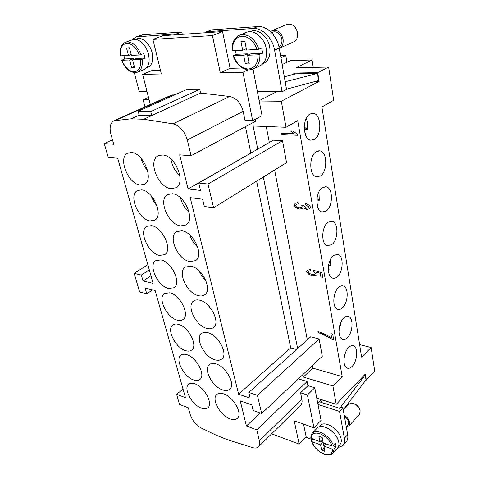 <?xml version="1.0" encoding="UTF-8"?>
<svg xmlns="http://www.w3.org/2000/svg" width="479" height="479" viewBox="0 0 479 479"><rect width="100%" height="100%" fill="white"/><g stroke="black" fill="none" stroke-linecap="round" stroke-linejoin="round"><path stroke-width="0.72" d="M337.767 447.769L342.862 445.602C344.395 443.841 344.904 441.399 344.377 438.279L339.551 411.455L317.996 404.45L321.074 420.352L313.961 427.747L294.208 420.819L299.147 444.081L271.641 433.812M339.551 411.455L342.928 407.892L340.773 407.198L339.689 408.342L320.72 402.24L322.535 399.953M321.649 401.073L320.607 400.743M342.862 445.602L346.131 441.961C347.67 440.195 348.179 437.752 347.664 434.639L342.928 407.892M303.536 424.095L306.159 436.788L299.147 444.081M149.304 269.928L141.347 275.054L143.053 280.963L153.118 283.382L117.69 158.238L108.26 157.405L104.278 143.598L113.739 144.257L110.906 134.264C109.23 127.438 110.266 122.929 114.014 120.738L131.156 118.816L143.688 119.265L173.009 123.839C179.805 125.666 184.571 131.036 187.295 139.97L191.067 155.723L179.661 154.843L188.067 188.966L200.503 190.426L198.731 183.02L208.036 184.032L213.574 207.742L204.341 206.491L202.605 199.228L190.205 197.647L238.608 394.187L250.164 398.145L248.805 392.463L257.421 395.367L261.666 413.527L253.116 410.491L251.78 404.905L240.254 400.875L246.434 425.969L256.786 429.855L259.408 440.776C260.025 443.506 259.69 445.53 258.409 446.859L300.614 405.246C301.956 403.863 302.381 401.851 301.878 399.205L300.572 392.804L307.422 394.983L313.961 427.747M300.572 392.804L307.937 385.673L314.769 387.78L307.422 394.983M317.996 404.45L316.769 398.115L336.228 404.318L365.351 374.063L366.309 380.134L365.92 380.027M314.769 387.78L316.769 398.115M258.409 446.859C257.055 448.116 255.103 448.362 252.559 447.596L227.615 439.764L216.263 435.237L201.306 428.046C196.013 425.083 192.354 420.7 190.343 414.898L188.331 407.803L179.517 404.462L176.607 394.367L185.451 397.624L155.13 290.496L145.089 287.999L146.772 293.813L152.633 289.879M302.848 374.638L303.333 377.045L332.899 385.948L336.228 404.318M298.381 378.859L307.117 381.524L307.937 385.673M261.666 413.527L322.307 356.268L319.122 339L257.421 395.367M248.805 392.463L310.691 336.833L319.122 339M238.608 394.187L290.693 347.892L296.597 349.508M256.606 181.176L290.693 347.892M213.574 207.742L286.562 162.674L282.496 140.664L208.036 184.032M198.731 183.02L273.341 140.173L282.496 140.664M188.067 188.966L251.086 152.957M315.332 81.418L319.098 81.376L281.305 101.231L259.211 100.985L262.061 115.702L252.661 120.696L242.985 72.227L220.28 72.706L212.395 35.554L152.897 39.398L161.375 73.958L142.61 74.353L150.328 104.524M255.199 119.349L255.576 121.265L191.067 155.723M245.458 126.666L250.834 152.939M281.305 101.231L286.029 127.282L253.128 126.001L257.75 149.131M200.623 93.046L199.773 89.286L187.223 89.316L138.192 111.284L139.215 115.164L151.753 115.553L200.623 93.046L229.681 96.477C236.369 97.991 240.859 102.955 243.158 111.373L245.008 120.445L252.661 120.696M175.559 94.543L170.763 95.399L114.014 120.738M247.996 69.928L242.985 72.227M152.897 39.398L163.076 35.644L222.531 31.566L230.118 68.323L242.29 68.006M230.118 68.323L220.28 72.706M222.531 31.566L212.395 35.554M142.61 74.353L152.484 70.341L160.441 70.132M253.038 69.102L259.211 100.985M206.868 32.644L206.665 31.722L253.032 28.495C262.133 27.554 272.623 38.027 274.581 50.145L282.065 91.758L257.421 91.74M249.834 31.722L250.559 31.428C257.75 28.093 268.042 36.434 269.731 47.122C270.809 55.193 268.719 60.677 263.474 63.581L262.767 63.905M138.192 111.284L150.741 111.607L199.773 89.286M143.688 119.265L151.753 115.553L150.741 111.607M263.33 177.02L297.639 348.568M269.324 142.485L266.252 126.516M307.32 339.862L274.629 170.045M280.922 57.69L285.771 55.444L280.556 55.642M260.205 413.006L246.434 425.969M307.117 381.524L256.786 429.855M183.032 389.086L176.607 394.367M143.053 280.963L150.969 275.802M141.347 275.054L134.18 273.383L147.825 264.689M134.18 273.383L139.634 291.992L146.772 293.813M112.463 139.766L104.278 143.598M139.215 115.164L131.156 118.816M230.082 418.88C220.184 415.61 211.017 398.756 216.861 394.439C218.484 393.103 220.753 392.918 223.675 393.888C233.548 396.84 243.057 414.012 237.297 418.347C235.584 419.82 233.177 419.999 230.082 418.88M222.657 389.936C212.436 386.888 203.03 369.034 209.407 364.579C211.023 363.304 213.221 363.088 215.993 363.926C226.196 366.621 235.949 384.811 229.675 389.283C227.956 390.702 225.621 390.918 222.657 389.936M214.933 359.807C204.353 357.017 194.713 338.03 201.671 333.456C203.276 332.252 205.383 332.007 207.988 332.713C218.556 335.126 228.555 354.466 221.711 359.058C219.999 360.406 217.741 360.651 214.933 359.807M206.892 328.42C195.923 325.936 186.044 305.668 193.642 300.98C195.222 299.872 197.222 299.609 199.647 300.183C210.61 302.261 220.849 322.9 213.377 327.6C211.682 328.857 209.521 329.133 206.892 328.42M198.504 295.705C187.115 293.567 176.991 271.844 185.313 267.072L190.947 266.234C202.33 267.935 212.814 290.052 204.647 294.83C202.994 295.986 200.946 296.279 198.504 295.705M189.75 261.564C177.913 259.828 167.548 236.452 176.661 231.632L181.858 230.788C193.708 232.046 204.431 255.84 195.492 260.666L189.75 261.564M180.607 225.908C168.279 224.639 157.675 199.384 167.662 194.552L172.362 193.738C184.708 194.48 195.666 220.196 185.888 225.016L180.607 225.908M171.051 188.63C158.196 187.906 147.364 160.501 158.298 155.723L162.417 154.962C175.32 155.118 186.493 183.02 175.793 187.78L171.051 188.63M201.425 408.162C191.989 405.066 182.972 388.241 188.702 384.266C190.163 383.11 192.181 382.966 194.755 383.823C204.174 386.619 213.502 403.761 207.844 407.749C206.299 409.018 204.162 409.156 201.425 408.162M193.696 379.979C183.966 377.099 174.721 359.292 180.936 355.202C182.385 354.113 184.331 353.939 186.762 354.676C196.486 357.226 206.048 375.368 199.911 379.464C198.372 380.673 196.3 380.841 193.696 379.979M185.666 350.676C175.613 348.053 166.129 329.145 172.883 324.96C174.314 323.942 176.17 323.744 178.451 324.361C188.498 326.63 198.3 345.892 191.642 350.077C190.115 351.221 188.121 351.418 185.666 350.676M177.314 320.2C166.914 317.864 157.19 297.722 164.537 293.453L169.8 292.807C180.194 294.753 190.241 315.272 183.008 319.535C181.505 320.595 179.607 320.816 177.314 320.2M168.614 288.466C157.842 286.472 147.879 264.935 155.873 260.612L160.788 259.929C171.56 261.516 181.852 283.448 173.985 287.759L168.614 288.466M159.549 255.409C148.388 253.798 138.168 230.686 146.873 226.339L151.394 225.651C162.573 226.812 173.105 250.355 164.548 254.684L159.549 255.409M150.101 220.933C138.509 219.771 128.043 194.881 137.521 190.546L141.586 189.876C153.202 190.558 163.98 215.909 154.669 220.214L150.101 220.933M140.233 184.954C128.192 184.307 117.475 157.399 127.797 153.136L131.342 152.508C143.425 152.633 154.442 180.038 144.317 184.259L140.233 184.954M141.155 158.309C142.287 162.956 144.454 167.057 147.658 170.614M151.274 195.845C152.49 199.599 154.418 202.946 157.058 205.892M161.243 232.099L165.782 239.398M171.536 267.785L173.422 270.611M170.931 159.082C171.973 165.626 174.955 171.111 179.87 175.53M180.559 197.869C181.9 203.563 184.756 208.347 189.121 212.221M189.953 235.099C191.468 239.841 194.079 243.871 197.785 247.188M199.198 270.94C200.719 274.599 202.934 277.778 205.838 280.478M208.467 305.692L213.137 311.979M338.845 287.256C340.437 285.921 341.97 285.52 343.437 286.047C348.993 287.687 348.149 303.165 342.287 307.955C340.623 309.41 339.012 309.835 337.456 309.23C331.965 307.518 332.929 291.837 338.845 287.256M328.043 222.226L332.228 221.244C338.713 222.615 338.324 240.057 331.767 244.655L327.307 245.709C320.912 244.242 321.421 226.585 328.043 222.226M316.314 151.615L319.87 150.843C327.45 151.729 327.762 171.686 320.367 175.997L316.475 176.835C309.021 175.841 308.823 155.651 316.314 151.615M310.063 113.984L313.218 113.319C321.391 113.846 322.187 135.329 314.29 139.437L310.781 140.179C302.746 139.527 302.063 117.804 310.063 113.984M322.301 187.666L326.205 186.786C333.21 187.948 333.139 206.569 326.187 211.035L321.978 211.981C315.074 210.724 315.272 191.875 322.301 187.666M333.558 255.397L337.964 254.307C343.964 255.834 343.323 272.228 337.132 276.934C335.545 278.245 333.989 278.634 332.462 278.095C326.54 276.485 327.301 259.875 333.558 255.397M343.934 317.876C345.593 316.403 347.167 315.96 348.664 316.553C353.819 318.272 352.807 332.923 347.239 337.785C345.515 339.383 343.862 339.851 342.287 339.186C337.192 337.396 338.318 322.541 343.934 317.876M232.076 50.624L242.679 50.265L240.955 41.535L244.865 41.314L246.577 50.085L258.894 49.205C255.403 39.745 249.918 34.859 242.446 34.554L239.44 35.236L246.344 32.428C253.804 28.974 264.522 37.685 266.306 48.828C267.444 57.235 265.294 62.947 259.863 65.958L253.163 69.042L249.367 69.91M236.213 54.289L247.308 53.822L249.272 63.887L245.392 64.006L243.691 55.402L233.117 55.75L236.213 54.289L235.363 50.6M258.894 49.205L261.708 47.978L262.678 53.181L258.061 54.828L247.589 55.247L251.2 53.66L262.678 53.181M242.679 50.265L246.308 48.708M245.392 64.006L248.984 62.39M243.691 55.402L247.308 53.822M283.089 64.114L283.029 63.755L282.077 64.21M285.771 55.444L286.963 62.282M206.665 31.722L211.455 29.878L257.774 26.573C266.869 25.621 277.305 36.015 279.215 48.074L286.55 89.465L282.065 91.758M271.467 32.626L272.91 32.015C277.215 31.117 280.191 33.488 281.832 39.134C282.299 42.763 281.341 45.295 278.946 46.726M270.557 31.734L272.359 30.512C277.521 29.441 281.089 32.291 283.059 39.062C283.616 43.565 282.388 46.637 279.371 48.277L279.263 48.325M272.359 30.512L287.029 24.363C292.172 23.279 295.687 26.064 297.573 32.71C298.088 37.134 296.836 40.164 293.813 41.799L279.371 48.277M285.185 81.753L317.715 73.395L318.254 80.634L286.496 89.166M317.715 73.395L296.327 73.784L284.304 76.784M177.164 34.674L176.961 33.787L135.779 36.955L142.73 34.781L181.757 31.997L182.289 34.326M176.212 32.392L172.799 32.638M134.312 72.634L139.263 91.657L147.035 91.663M135.779 36.955L131.839 39.979M176.961 33.787L181.757 31.997M136.772 38.817C142.071 36.596 150.071 43.823 152.112 52.768C153.597 60.252 152.208 65.114 147.951 67.347L146.454 67.946M149.191 59.168L148.526 54.145C147.526 50.283 145.796 46.954 143.335 44.158M135.294 72.61L137.473 72.167L144.245 69.455C148.652 67.138 150.077 62.078 148.508 54.283C146.364 44.96 138.036 37.422 132.539 39.721L125.6 42.23C121.283 44.188 119.57 48.726 120.463 55.833L128.468 55.51L126.486 47.93L129.45 47.762L131.426 55.378L139.377 55.013L143.802 53.576L144.484 55.833L144.945 58.091L142.113 59.192L132.587 59.857L136.234 58.456L144.945 58.091M132.587 59.857L134.539 67.371L131.581 67.461L129.629 59.977L121.642 60.252L124.815 58.935L123.881 55.72M129.629 59.977L133.27 58.582L124.815 58.935M131.581 67.461L134.288 66.401M133.509 59.504L133.27 58.582M128.468 55.51L131.192 54.48M149.113 99.788L143.131 99.722L148.496 97.375M144.993 106.901L143.131 99.722M321.666 399.678L317.822 403.558M290.975 75.119L295.166 73.047L295.333 74.035M259.151 100.656L276.658 91.752M295.166 73.047L317.715 72.61L319.098 81.376M317.715 72.61L328.636 67.03L333.677 100.303L321.894 106.973L361.597 357.1L371.123 347.526L374.722 371.303L366.309 380.134M332.899 385.948L342.192 376.608L297.704 120.672L286.029 127.282M348.826 347.335C350.544 345.724 352.155 345.239 353.664 345.886C358.448 347.652 357.31 361.579 352.011 366.495C350.233 368.231 348.55 368.734 346.964 368.016C342.234 366.19 343.485 352.065 348.826 347.335M342.192 376.608L312.757 368.106L303.333 377.045M312.757 368.106L312.296 365.716M328.636 67.03L295.926 67.838L312.057 59.971L313.248 67.413M294.088 205.162L295.172 203.336L297.974 202.527L298.453 203.779L296.273 204.383L295.687 205.353C296.297 206.515 297.525 207.335 299.375 207.802L301.513 207.275L302.123 206.233L301.746 205.341L303.5 205.689L306.566 208.257L308.284 207.82L308.805 206.922L305.554 204.749L305.692 203.563C308.189 204.371 309.769 205.551 310.44 207.09L309.446 208.778L306.752 209.515L303.243 207.736L302.698 208.431L299.644 209.107C296.896 208.383 295.04 207.066 294.088 205.162L294.118 205.138C295.076 207.042 296.926 208.359 299.68 209.083L302.716 208.419M331.618 337.857L330.875 333.659L332.695 334.114L333.665 339.653L332.204 339.282L322.331 334.085L318.134 332.654L317.936 331.582C320.355 332.127 329.235 336.15 331.618 337.857L330.911 333.671M306.626 271.659L307.284 270.306L310.386 269.527L310.769 270.743L308.518 271.27L308.171 271.952C308.775 273.084 310.152 273.97 312.302 274.605L315.122 274.096L315.481 273.323L313.661 271.359L313.709 270.342L321.942 272.755L322.75 277.353L320.894 276.994L320.247 273.305L315.942 272.024L317.23 273.952L316.703 275.024L312.697 275.838L308.931 274.413L306.626 271.659L308.961 274.389L312.727 275.814L316.715 275.012M297.86 135.294L281.299 134.521L281.053 133.198L293.914 133.785L290.975 130.983L292.95 131.066L297.704 134.425L297.86 135.294M295.19 203.324L294.118 205.138M303.243 207.736L306.788 209.491L309.464 208.766M305.722 203.569L305.59 204.731L308.835 206.898L308.302 207.808M301.8 205.353L302.159 206.209L301.531 207.263M296.291 204.377L298.441 203.761M317.972 331.594L318.164 332.63L322.361 334.061L332.234 339.258L333.659 339.617M307.302 270.294L306.662 271.635M315.942 272.024L320.277 273.281L320.93 276.97L322.744 277.317M313.739 270.348L313.691 271.336L315.517 273.299L315.134 274.084M308.536 271.258L310.763 270.713M281.299 134.521L297.854 135.27M291.022 130.989L293.914 133.785M281.095 133.204L281.335 134.497M371.123 347.526L359.621 344.629M312.057 59.971L290.358 60.677L282.137 64.569M346.299 426.921L348.203 424.849L348.784 422.203C348.251 419.903 346.802 417.969 344.437 416.401M346.539 426.663L349.125 425.711L349.82 422.55C349.131 419.634 347.275 417.239 344.257 415.377M349.125 425.711L359.519 414.347L360.178 410.868C358.837 406.845 356.148 404.288 352.119 403.192L348.748 404.072L343.281 409.862M359.382 408.785C358.484 406.252 356.759 404.611 354.209 403.863M343.269 409.796L366.142 379.727L364.95 375.368L339.689 408.342M364.95 375.368L364.279 375.183M305.782 437.177L312.667 439.68M319.104 426.873L320.427 425.49C324.78 419.963 339.856 429.657 341.126 438.998C341.533 441.363 341.15 443.213 339.982 444.548L338.689 445.985M338.276 440.291C335.659 433.717 331.109 429.286 324.612 426.993M311.512 441.363C313.931 447.302 318.116 451.583 324.067 454.218C327.971 455.583 330.905 455.242 332.875 453.206L337.611 447.955C338.815 446.572 339.21 444.656 338.785 442.201C337.444 432.483 321.756 422.34 317.254 428.064L312.41 433.124C311.374 433.998 310.853 435.662 310.835 438.111L319.942 441.674L322.499 438.938M319.942 441.674L318.882 436.303L322.211 437.495L323.265 442.877L332.175 446.111L333.6 445.799L335.569 443.632L336.162 446.823L333.528 445.865M336.162 446.823L334.198 448.991L332.779 449.302L323.882 446.045L324.924 451.368L321.613 450.14L320.565 444.835L323.109 442.099L320.445 441.129M325.924 443.841L323.882 446.045L323.265 442.877M321.613 450.14L324.145 447.392M320.565 444.835L311.889 441.662L311.643 440.758L313.122 439.195M305.434 134.683L305.937 133.713L304.836 132.797M304.231 126.923L307.284 129.492L304.285 129.372M306.231 118.427C307.644 121.738 307.997 125.426 307.284 129.492M317.296 205.76L317.984 204.419L316.912 203.653M316.924 198.611L319.265 200.3L316.805 200.024M318.96 191.726L319.265 200.3M328.42 270.94L329.091 269.581L328.307 269.114M328.726 264.606L330.312 265.57L328.606 265.264M330.48 259.426L330.312 265.57M338.946 330.738L339.354 329.821L339 329.648M339.719 325.51L340.521 325.912L339.665 325.708M340.862 322.337L340.521 325.912M243.158 111.373L187.295 139.97M229.681 96.477L173.009 123.839M301.878 399.205L259.408 440.776M172.53 94.908L115.744 120.289M232.513 50.732C232.261 42.17 235.387 37.326 241.883 36.2C248.739 36.476 253.804 40.943 257.073 49.606M258.061 54.828C258.085 63.503 254.834 68.234 248.326 69.012C241.644 68.533 236.716 64.126 233.542 55.809M259.881 54.426C260.157 61.665 257.918 66.533 253.163 69.042L249.098 69.964C241.841 69.449 236.518 64.713 233.117 55.75M253.032 28.495L257.774 26.573M274.581 50.145L279.215 48.074M137.934 36.506L142.73 34.781M121.642 60.252C123.893 65.958 127.151 69.832 131.396 71.886L135.024 72.652L137.473 72.167C141.359 70.257 142.904 65.934 142.113 59.192M121.906 60.288C124.965 67.539 129.067 71.389 134.204 71.832C139.114 71.161 141.221 67.066 140.533 59.54M140.958 54.666C137.581 46.451 133.03 42.194 127.312 41.877L125.6 42.23M139.377 55.013C136.228 47.493 132.03 43.595 126.785 43.314C121.911 44.242 119.894 48.427 120.732 55.869M344.377 438.279L347.664 434.639M333.6 445.799C331.073 439.459 326.654 434.95 320.331 432.286C316.817 431.118 314.176 431.399 312.41 433.124M332.175 446.111C329.797 440.279 325.714 436.141 319.918 433.693C314.344 432.124 311.458 433.729 311.254 438.519M332.875 453.206L334.198 448.991M311.889 441.662C314.212 447.314 318.206 451.392 323.882 453.882C329.45 455.607 332.42 454.08 332.779 449.302M343.437 286.047L342.269 285.819M332.228 221.244L331.043 221.088M319.87 150.843L318.763 150.777M313.218 113.319L312.194 113.295M326.205 186.786L325.043 186.672M337.964 254.307L336.779 254.109M348.664 316.553L347.526 316.296M239.44 35.236C234.129 37.805 231.674 42.948 232.081 50.672M136.766 38.817L135.24 39.374M353.664 345.886L352.568 345.61"/></g></svg>
